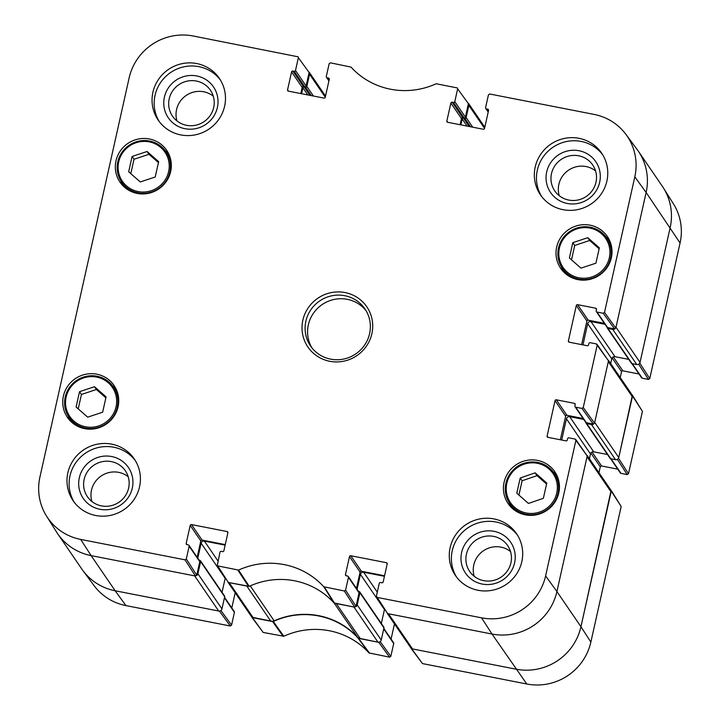 <?xml version="1.0" encoding="UTF-8"?>
<svg xmlns="http://www.w3.org/2000/svg" width="720" height="720" viewBox="0 0 720 720"><rect width="100%" height="100%" fill="white"/><g stroke="black" fill="none" stroke-linecap="round" stroke-linejoin="round"><path stroke-width="1.08" d="M345.591 590.13L348.453 577.341L359.055 592.857L356.049 606.33L345.591 590.13L344.295 590.985L323.757 586.755A74.772 72.792 -34.4 0 0 238.554 570.087L217.242 565.803L219.96 552.213A1.098 1.071 145.6 0 1 221.256 551.358L222.588 551.619A1.098 1.071 -34.4 0 0 223.884 550.773L227.898 532.8A1.098 1.071 -34.4 0 0 227.079 531.54L227.907 532.755M346.347 575.829L345.474 574.56A1.098 1.071 -34.4 0 0 346.302 575.82L347.625 576.081A1.098 1.071 145.6 0 1 348.453 577.341M345.474 574.56L349.488 556.587L360.099 572.094A1.098 1.071 145.6 0 1 361.395 571.239L350.793 555.732A1.098 1.071 -34.4 0 0 349.488 556.587M350.793 555.732L386.361 562.689L387.198 563.913M547.983 437.346L547.11 436.077A1.098 1.071 -34.4 0 0 547.938 437.337L565.992 440.874A1.098 1.071 -34.4 0 0 567.288 440.019L567.585 438.696A1.098 1.071 145.6 0 1 568.881 437.85L575.091 439.065L575.919 440.325L545.607 575.91A54.135 52.704 145.6 0 1 481.554 617.832L377.217 597.42L376.389 596.16L379.251 583.371A1.098 1.071 145.6 0 1 380.547 582.516L381.87 582.777A1.098 1.071 -34.4 0 0 383.175 581.931L387.189 563.958A1.098 1.071 -34.4 0 0 386.361 562.689M547.11 436.077L555.03 400.662L565.632 416.169A1.098 1.071 145.6 0 1 566.937 415.314L556.326 399.807A1.098 1.071 -34.4 0 0 555.03 400.662M556.326 399.807L574.38 403.344L575.217 404.559M575.739 407.196L581.949 408.402L593.244 424.053L586.341 422.703L575.739 407.196A1.098 1.071 145.6 0 1 574.911 405.927L575.208 404.604A1.098 1.071 -34.4 0 0 574.38 403.344M569.25 342.198L568.386 340.929A1.098 1.071 -34.4 0 0 569.205 342.189L587.259 345.726A1.098 1.071 -34.4 0 0 588.555 344.871L588.852 343.557A1.098 1.071 145.6 0 1 590.148 342.702L596.358 343.917L597.186 345.186L583.245 407.556L581.949 408.402M568.386 340.929L576.297 305.514L586.908 321.021A1.098 1.071 145.6 0 1 588.204 320.175L577.593 304.668A1.098 1.071 -34.4 0 0 576.297 305.514M577.593 304.668L595.647 308.196L596.484 309.411M597.006 312.048L603.216 313.263L614.511 328.905L607.608 327.555L597.006 312.048A1.098 1.071 145.6 0 1 596.178 310.779L596.475 309.456A1.098 1.071 -34.4 0 0 595.647 308.196M488.295 111.654L486.414 108.909A1.098 1.071 145.6 0 1 485.586 107.64L488.448 94.851L489.744 94.005L594.081 114.408A54.135 52.704 145.6 0 1 625.959 134.424A54.135 52.704 145.6 0 1 634.815 176.832L604.512 312.408L603.216 313.263M486.414 108.909L487.737 109.161L488.574 110.385M447.723 122.301L446.85 121.032A1.098 1.071 -34.4 0 0 447.678 122.292L483.246 129.249A1.098 1.071 -34.4 0 0 484.551 128.403L488.565 110.43A1.098 1.071 -34.4 0 0 487.737 109.161M446.85 121.032L450.864 103.059L461.475 118.566A1.098 1.071 145.6 0 1 462.771 117.711L452.16 102.204A1.098 1.071 -34.4 0 0 450.864 103.059M452.16 102.204L453.492 102.465L464.094 117.972A1.098 1.071 -34.4 0 0 465.399 117.126L454.788 101.619A1.098 1.071 145.6 0 1 453.492 102.465M454.788 101.619L457.65 88.83L468.405 103.644L457.65 88.83M329.004 80.496L327.123 77.751A1.098 1.071 145.6 0 1 326.295 76.482L329.157 63.693L330.453 62.847L350.991 67.077A74.772 72.792 -34.4 0 0 436.194 83.745L457.479 87.975M327.123 77.751L328.446 78.012L329.283 79.227M288.432 91.143L287.559 89.874A1.098 1.071 -34.4 0 0 288.387 91.134L323.964 98.091A1.098 1.071 -34.4 0 0 325.26 97.245L329.274 79.272A1.098 1.071 -34.4 0 0 328.446 78.012M287.559 89.874L291.573 71.901L302.184 87.408A1.098 1.071 145.6 0 1 303.48 86.562L292.878 71.046A1.098 1.071 -34.4 0 0 291.573 71.901M292.878 71.046L294.201 71.307L304.812 86.814A1.098 1.071 -34.4 0 0 306.108 85.968L295.497 70.461A1.098 1.071 145.6 0 1 294.201 71.307M295.497 70.461L298.359 57.672L309.123 72.486L298.359 57.672M186.309 558.972L189.162 546.192L199.773 561.699L196.758 575.172L186.309 558.972L185.004 559.827L80.676 539.415A54.135 52.704 145.6 0 1 46.575 516.168A54.135 52.704 145.6 0 1 39.933 477L129.141 77.913A54.135 52.704 145.6 0 1 193.203 36L298.188 56.826M187.056 544.671L186.183 543.402A1.098 1.071 -34.4 0 0 187.011 544.662L188.334 544.923A1.098 1.071 145.6 0 1 189.162 546.192M186.183 543.402L190.206 525.429L200.808 540.936A1.098 1.071 145.6 0 1 202.104 540.09L191.502 524.574A1.098 1.071 -34.4 0 0 190.206 525.429M191.502 524.574L227.079 531.54M170.658 171.549A28.251 27.504 145.6 0 1 148.446 193.338A28.251 27.504 145.6 0 1 119.997 182.151A28.251 27.504 145.6 0 1 127.791 143.505A28.251 27.504 145.6 0 1 166.635 150.255A28.251 27.504 145.6 0 1 170.658 171.549M611.361 257.751A28.251 27.504 145.6 0 1 589.149 279.54A28.251 27.504 145.6 0 1 560.691 268.353A28.251 27.504 145.6 0 1 568.485 229.698A28.251 27.504 145.6 0 1 607.329 236.457A28.251 27.504 145.6 0 1 611.361 257.751M558.783 492.975A28.251 27.504 145.6 0 1 536.562 514.764A28.251 27.504 145.6 0 1 508.113 503.568A28.251 27.504 145.6 0 1 515.907 464.922A28.251 27.504 145.6 0 1 554.751 471.681A28.251 27.504 145.6 0 1 558.783 492.975M118.08 406.773A28.251 27.504 145.6 0 1 95.868 428.562A28.251 27.504 145.6 0 1 67.419 417.366A28.251 27.504 145.6 0 1 75.213 378.72A28.251 27.504 145.6 0 1 114.057 385.479A28.251 27.504 145.6 0 1 118.08 406.773M224.604 106.245A37.026 36.045 145.6 0 1 195.489 134.802A37.026 36.045 145.6 0 1 158.202 120.132A37.026 36.045 145.6 0 1 168.417 69.48A37.026 36.045 145.6 0 1 219.33 78.336A37.026 36.045 145.6 0 1 224.604 106.245M606.897 181.026A37.026 36.045 145.6 0 1 577.782 209.583A37.026 36.045 145.6 0 1 540.495 194.913A37.026 36.045 145.6 0 1 550.71 144.252A37.026 36.045 145.6 0 1 601.623 153.108A37.026 36.045 145.6 0 1 606.897 181.026M521.829 561.6A37.026 36.045 145.6 0 1 492.714 590.166A37.026 36.045 145.6 0 1 455.427 575.496A37.026 36.045 145.6 0 1 465.642 524.835A37.026 36.045 145.6 0 1 516.546 533.691A37.026 36.045 145.6 0 1 521.829 561.6M139.536 486.828A37.026 36.045 145.6 0 1 110.421 515.385A37.026 36.045 145.6 0 1 73.134 500.715A37.026 36.045 145.6 0 1 83.349 450.063A37.026 36.045 145.6 0 1 134.253 458.919A37.026 36.045 145.6 0 1 139.536 486.828M302.859 320.166A35.658 34.713 -34.4 0 0 347.976 360.045A35.658 34.713 -34.4 0 0 361.278 300.537A35.658 34.713 -34.4 0 0 302.859 320.166M102.654 412.2L87.687 417.168L76.104 407.007L79.524 391.689L94.491 386.712L106.074 396.882L102.654 412.2M516.798 493.209L520.209 477.981L535.122 472.851L546.777 483.075L543.375 498.312L528.453 503.433L516.798 493.209M595.926 263.178L580.959 268.146L569.385 257.985L572.805 242.667L587.772 237.69L599.355 247.86L595.926 263.178M155.232 176.976L140.265 181.953L128.682 171.783L132.102 156.465L147.069 151.488L158.652 161.658L155.232 176.976M217.242 565.803L228.375 582.462L249.237 586.332A74.052 72.09 145.6 0 1 333.981 602.91L354.744 607.185L356.049 606.33M225.261 544.617L202.104 540.09M200.808 540.936L197.154 557.28M199.773 561.699A1.098 1.071 -34.4 0 0 199.611 560.871L189.009 545.364M46.575 516.168L56.574 532.062A54.855 53.406 -34.4 0 0 91.125 555.615L195.462 576.027L196.758 575.172M309.123 72.486L306.108 85.968M304.812 86.814L303.48 86.562M302.184 87.408L300.807 93.564M468.405 103.644L465.399 117.126M464.094 117.972L462.771 117.711M461.475 118.566L460.098 124.722M614.511 328.905L615.816 328.059L646.119 192.474A54.855 53.406 -34.4 0 0 637.146 149.508L625.959 134.424M596.34 311.607L606.942 327.114A1.098 1.071 -34.4 0 0 607.608 327.555M604.35 323.334L588.204 320.175M586.908 321.021L581.625 344.619M593.244 424.053L594.54 423.198L608.49 360.828L597.015 344.331M575.064 406.755L585.675 422.262A1.098 1.071 -34.4 0 0 586.341 422.703M583.083 418.473L566.937 415.314M565.632 416.169L560.358 439.767M376.533 596.961L387.666 613.62L492.003 634.032A54.855 53.406 -34.4 0 0 556.911 591.552L587.214 455.976L575.748 439.479M384.552 575.775L361.395 571.239M360.099 572.094L356.445 588.429M359.055 592.857A1.098 1.071 -34.4 0 0 358.902 592.029L348.3 576.522M158.445 162.594L148.977 154.287L134.019 159.255L130.797 173.646M147.069 151.488L148.977 154.287M132.102 156.465L134.019 159.255M168.669 153.792A28.251 27.504 -34.4 0 0 165.231 150.705M120.915 181.008A28.251 27.504 -34.4 0 0 122.553 185.337M599.148 248.787L589.68 240.48L574.713 245.457L571.5 259.839M587.772 237.69L589.68 240.48M572.805 242.667L574.713 245.457M609.372 239.994A28.251 27.504 -34.4 0 0 605.934 236.907M561.618 267.21A28.251 27.504 -34.4 0 0 563.247 271.539M105.867 397.809L96.399 389.502L81.441 394.479L78.219 408.861M94.491 386.712L96.399 389.502M79.524 391.689L81.441 394.479M116.091 389.016A28.251 27.504 -34.4 0 0 112.653 385.92M68.337 416.232A28.251 27.504 -34.4 0 0 69.975 420.552M520.209 477.981L522.117 480.771L518.922 495.063M546.57 484.011L537.03 475.641L522.117 480.771M535.122 472.851L537.03 475.641M556.794 475.218A28.251 27.504 -34.4 0 0 553.356 472.122M509.04 502.434A28.251 27.504 -34.4 0 0 510.669 506.754M164.403 97.155A27.36 26.64 -34.4 0 0 199.026 127.764A27.36 26.64 -34.4 0 0 209.232 82.089A27.36 26.64 -34.4 0 0 164.403 97.155M169.209 98.811A22.968 22.365 145.6 0 1 187.281 81.099A22.968 22.365 145.6 0 1 210.411 90.198A22.968 22.365 145.6 0 1 204.075 121.626A22.968 22.365 145.6 0 1 172.485 116.127A22.968 22.365 145.6 0 1 169.209 98.811M213.264 96.138A22.968 22.365 -34.4 0 0 176.571 109.566A22.968 22.365 -34.4 0 0 176.985 120.942M220.347 79.911A37.026 36.045 -34.4 0 0 170.541 72.585A37.026 36.045 -34.4 0 0 159.3 121.653M79.326 477.738A27.36 26.64 -34.4 0 0 113.949 508.347A27.36 26.64 -34.4 0 0 124.164 462.672A27.36 26.64 -34.4 0 0 79.326 477.738M84.141 479.394A22.968 22.365 145.6 0 1 102.204 461.673A22.968 22.365 145.6 0 1 125.343 470.781A22.968 22.365 145.6 0 1 119.007 502.209A22.968 22.365 145.6 0 1 87.417 496.71A22.968 22.365 145.6 0 1 84.141 479.394M128.196 476.721A22.968 22.365 -34.4 0 0 91.494 490.149A22.968 22.365 -34.4 0 0 91.917 501.525M135.279 460.494A37.026 36.045 -34.4 0 0 85.464 453.168A37.026 36.045 -34.4 0 0 74.232 502.236M461.619 552.519A27.36 26.64 -34.4 0 0 496.242 583.119A27.36 26.64 -34.4 0 0 506.457 537.453A27.36 26.64 -34.4 0 0 461.619 552.519M466.434 554.175A22.968 22.365 145.6 0 1 484.497 536.454A22.968 22.365 145.6 0 1 507.636 545.553A22.968 22.365 145.6 0 1 501.3 576.981A22.968 22.365 145.6 0 1 469.71 571.491A22.968 22.365 145.6 0 1 466.434 554.175M510.489 551.493A22.968 22.365 -34.4 0 0 473.787 564.93A22.968 22.365 -34.4 0 0 474.21 576.306M517.572 535.275A37.026 36.045 -34.4 0 0 467.757 527.94A37.026 36.045 -34.4 0 0 456.525 577.017M546.696 171.936A27.36 26.64 -34.4 0 0 581.319 202.536A27.36 26.64 -34.4 0 0 591.525 156.87A27.36 26.64 -34.4 0 0 546.696 171.936M551.502 173.592A22.968 22.365 145.6 0 1 569.574 155.871A22.968 22.365 145.6 0 1 592.704 164.97A22.968 22.365 145.6 0 1 586.368 196.398A22.968 22.365 145.6 0 1 554.778 190.908A22.968 22.365 145.6 0 1 551.502 173.592M595.557 170.91A22.968 22.365 -34.4 0 0 558.864 184.347A22.968 22.365 -34.4 0 0 559.278 195.723M602.64 154.692A37.026 36.045 -34.4 0 0 552.834 147.357A37.026 36.045 -34.4 0 0 541.593 196.434M305.874 321.201A32.913 32.04 145.6 0 1 331.749 295.812A32.913 32.04 145.6 0 1 364.896 308.853A32.913 32.04 145.6 0 1 355.815 353.88A32.913 32.04 145.6 0 1 310.563 346.005A32.913 32.04 145.6 0 1 305.874 321.201M366.066 310.707A32.913 32.04 -34.4 0 0 333.126 299.682A32.913 32.04 -34.4 0 0 308.349 324.819A32.913 32.04 -34.4 0 0 311.859 347.778M638.667 364.23L648.459 379.431L649.764 378.585L680.067 243A54.135 52.704 -34.4 0 0 673.425 203.832L663.426 187.938A54.855 53.406 145.6 0 1 670.158 227.628L639.855 363.213L638.928 364.068M648.459 379.431L642.258 378.216L632.304 363.663M631.872 363.573L641.583 377.784A1.098 1.071 -34.4 0 0 642.258 378.216M639 373.995L622.845 370.836L613.314 356.886M612.126 357.903L621.549 371.682A1.098 1.071 145.6 0 1 622.845 370.836M621.549 371.682L620.235 377.568M617.4 459.378L627.192 474.579L628.497 473.724L642.438 411.354L632.385 395.181L618.579 458.352L617.661 459.216M627.192 474.579L620.991 473.364L611.037 458.811M610.605 458.712L620.316 472.923A1.098 1.071 -34.4 0 0 620.991 473.364M617.733 469.143L601.578 465.984L592.047 452.034M590.859 453.051L600.282 466.83A1.098 1.071 145.6 0 1 601.578 465.984M600.282 466.83L598.968 472.707M411.057 648.36L422.469 663.588L526.797 684A54.135 52.704 -34.4 0 0 590.859 642.087L621.171 506.502L611.118 490.32L580.95 626.706A54.855 53.406 145.6 0 1 516.042 669.186L411.705 648.774L410.868 647.883M394.479 623.925L391.086 639.099M383.724 628.92L393.705 643.518A1.098 1.071 -34.4 0 0 393.543 642.69L383.823 628.47M393.705 643.518L390.843 656.307L380.205 641.655M379.935 641.835L378.783 642.339L358.02 638.064A74.052 72.09 -34.4 0 0 273.276 621.486L251.766 617.202L263.178 632.439L283.806 636.255A74.772 72.792 145.6 0 1 369.009 652.923L389.547 657.153L390.843 656.307M235.188 592.767L231.804 607.941M224.433 597.771L234.414 612.36A1.098 1.071 -34.4 0 0 234.261 611.532L224.532 597.312M234.414 612.36L231.552 625.149L220.914 610.497M220.653 610.677L219.501 611.181L115.164 590.769A54.855 53.406 145.6 0 1 82.854 570.492L94.041 585.576A54.135 52.704 -34.4 0 0 125.919 605.592L230.256 625.995L231.552 625.149M251.766 617.202L251.577 616.725M680.067 243L646.119 192.474A54.855 53.406 145.6 0 0 638.298 151.128L662.337 186.282A54.855 53.406 145.6 0 1 670.158 227.628L640.026 362.412L615.987 327.267L646.119 192.474L634.815 176.832M607.122 327.312A1.098 1.071 -34.4 0 0 607.968 328.455L612.747 329.382L636.786 364.536A2.745 2.673 -34.4 0 0 640.026 362.412M636.786 364.536L632.007 363.609A1.098 1.071 145.6 0 1 631.332 363.168L607.293 328.014M628.749 359.379L614.988 356.688A2.745 2.673 -34.4 0 0 611.739 358.812L610.677 363.582M632.349 396.774L618.759 457.56L594.72 422.406L608.31 361.62L632.349 396.774A2.745 2.673 -34.4 0 0 631.953 394.704L608.49 360.396M585.855 422.46A1.098 1.071 -34.4 0 0 586.701 423.594L591.48 424.53L615.519 459.684A2.745 2.673 -34.4 0 0 618.759 457.56M615.519 459.684L610.74 458.748A1.098 1.071 145.6 0 1 610.065 458.316L586.026 423.162M607.482 454.527L593.721 451.836A2.745 2.673 -34.4 0 0 590.472 453.96L589.41 458.73M611.082 491.922L580.95 626.706L556.911 591.552L587.043 456.768L611.082 491.922A2.745 2.673 -34.4 0 0 610.686 489.852L587.223 455.544M590.859 642.087L580.95 626.706A54.855 53.406 145.6 0 1 516.042 669.186L412.506 648.927L388.467 613.773L492.003 634.032L481.554 617.832M387.351 613.512L410.832 647.838A2.745 2.673 -34.4 0 0 412.506 648.927M384.507 609.327A2.745 2.673 -34.4 0 0 384.462 609.516L381.339 623.475M357.192 604.899L359.91 592.749A1.098 1.071 -34.4 0 0 359.757 591.921L383.796 627.075A1.098 1.071 145.6 0 1 383.949 627.903L381.231 640.053L357.192 604.899A2.745 2.673 145.6 0 1 355.896 606.681M377.991 642.177L360.342 638.73L336.303 603.576L353.952 607.023L377.991 642.177A2.745 2.673 -34.4 0 0 381.231 640.053M334.188 603.081L357.48 637.137A5.481 5.337 -34.4 0 0 360.342 638.73M357.48 637.137A74.052 72.09 -34.4 0 0 274.167 620.847L250.254 585.873M270.855 621.225L253.215 617.778L229.176 582.624L246.816 586.071L270.855 621.225A5.481 5.337 -34.4 0 0 274.167 620.847M228.069 582.354L251.541 616.68A2.745 2.673 -34.4 0 0 253.215 617.778M225.216 578.169A2.745 2.673 -34.4 0 0 225.171 578.358L222.048 592.317M197.91 573.75L200.628 561.591A1.098 1.071 -34.4 0 0 200.466 560.763L224.505 595.917A1.098 1.071 145.6 0 1 224.667 596.745L221.949 608.904L197.91 573.75A2.745 2.673 145.6 0 1 196.614 575.523M218.7 611.019L115.164 590.769L91.125 555.615L194.661 575.874L218.7 611.019A2.745 2.673 -34.4 0 0 221.949 608.904M125.919 605.592L115.164 590.769A54.855 53.406 145.6 0 1 81.702 568.872L57.663 533.718A54.855 53.406 145.6 0 0 91.125 555.615L80.676 539.415M468.423 103.275A2.745 2.673 145.6 0 1 468.855 105.39L484.56 128.358M460.89 124.875L462.213 118.989A1.098 1.071 145.6 0 1 463.509 118.134L464.832 118.395A1.098 1.071 -34.4 0 0 466.137 117.549L468.855 105.39M301.599 93.717L302.922 87.831A1.098 1.071 145.6 0 1 304.218 86.976L305.55 87.237A1.098 1.071 -34.4 0 0 306.846 86.391L309.564 74.232L325.269 97.2M309.132 72.117A2.745 2.673 145.6 0 1 309.564 74.232M200.466 560.763A1.098 1.071 -34.4 0 0 199.8 560.322L199.152 560.196M197.784 558.189L201.132 543.204A2.745 2.673 145.6 0 1 204.381 541.08L225.144 545.148M359.757 591.921A1.098 1.071 -34.4 0 0 359.091 591.48L358.443 591.354M357.066 589.347L360.423 574.362A2.745 2.673 145.6 0 1 363.663 572.238L384.426 576.297M545.607 575.91L556.911 591.552A54.855 53.406 145.6 0 1 492.003 634.032L526.797 684M561.69 440.028L566.433 418.806A2.745 2.673 145.6 0 1 569.682 416.682L583.74 419.436M593.622 424.062A2.745 2.673 145.6 0 1 591.48 424.53M582.957 344.88L587.7 323.658A2.745 2.673 145.6 0 1 590.949 321.534L605.007 324.288M614.889 328.914A2.745 2.673 145.6 0 1 612.747 329.382M66.132 397.062A25.785 25.101 145.6 0 1 108.378 382.869A25.785 25.101 145.6 0 1 98.757 425.898A25.785 25.101 145.6 0 1 66.132 397.062M549.009 469.008A25.785 25.101 145.6 0 1 539.541 512.073A25.785 25.101 145.6 0 1 506.817 483.345A25.785 25.101 145.6 0 1 549.009 469.008M559.413 248.04A25.785 25.101 145.6 0 1 601.65 233.847A25.785 25.101 145.6 0 1 592.038 276.876A25.785 25.101 145.6 0 1 559.413 248.04M118.71 161.838A25.785 25.101 145.6 0 1 160.956 147.645A25.785 25.101 145.6 0 1 151.335 190.674A25.785 25.101 145.6 0 1 118.71 161.838M117.792 161.838A26.874 26.172 -34.4 0 0 121.626 182.097A26.874 26.172 -34.4 0 0 158.58 188.523A26.874 26.172 -34.4 0 0 165.996 151.758A26.874 26.172 -34.4 0 0 138.924 141.102A26.874 26.172 -34.4 0 0 117.792 161.838M169.956 157.545A26.874 26.172 145.6 0 1 170.289 158.04L165.996 151.758C161.253 145.125 154.773 141.408 146.538 140.589C131.724 140.607 122.139 147.681 117.783 161.802C116.262 169.155 117.54 175.914 121.626 182.097L125.586 187.893A26.874 26.172 145.6 0 0 125.928 188.379L125.586 187.893M558.495 248.04A26.874 26.172 -34.4 0 0 562.32 268.299A26.874 26.172 -34.4 0 0 599.283 274.725A26.874 26.172 -34.4 0 0 606.69 237.96A26.874 26.172 -34.4 0 0 579.627 227.304A26.874 26.172 -34.4 0 0 558.495 248.04M610.65 243.747A26.874 26.172 145.6 0 1 610.983 244.242L606.69 237.96C601.956 231.327 595.467 227.601 587.232 226.791C572.427 226.809 562.842 233.883 558.486 248.004C556.965 255.357 558.243 262.116 562.32 268.299L566.28 274.086A26.874 26.172 145.6 0 0 566.622 274.581L566.28 274.086M65.214 397.062A26.874 26.172 -34.4 0 0 69.048 417.321A26.874 26.172 -34.4 0 0 106.002 423.747A26.874 26.172 -34.4 0 0 113.418 386.973A26.874 26.172 -34.4 0 0 86.346 376.326A26.874 26.172 -34.4 0 0 65.214 397.062M117.378 392.769A26.874 26.172 145.6 0 1 117.711 393.264L113.418 386.973C108.675 380.349 102.195 376.623 93.96 375.813C79.146 375.831 69.561 382.905 65.205 397.026C63.684 404.379 64.962 411.138 69.048 417.321L73.008 423.108A26.874 26.172 145.6 0 0 73.35 423.594L73.008 423.108M549.882 468.405A26.874 26.172 -34.4 0 0 514.566 468.756A26.874 26.172 -34.4 0 0 509.742 503.523A26.874 26.172 -34.4 0 0 546.705 509.949A26.874 26.172 -34.4 0 0 554.112 473.175A26.874 26.172 -34.4 0 0 549.882 468.405M558.072 478.971A26.874 26.172 145.6 0 1 558.405 479.466L549.873 468.396C537.867 458.289 521.811 461.502 514.602 468.693C504.171 479.304 502.551 490.914 509.742 503.523L513.702 509.31A26.874 26.172 145.6 0 0 514.044 509.796L513.702 509.31M249.237 586.332L238.554 570.087M237.888 570.168L248.562 586.413M323.757 586.755L333.981 602.91M334.566 603.234L324.342 587.079M228.375 582.462L217.926 566.262M185.004 559.827L195.462 576.027M344.295 590.985L354.744 607.185M387.666 613.62L377.217 597.42M575.919 440.325L587.214 455.976M594.54 423.198L583.245 407.556M615.816 328.059L604.512 312.408M597.186 345.186L608.49 360.828M272.601 621.567L283.131 636.336M283.806 636.255L273.276 621.486M263.178 632.439L252.414 617.616M358.02 638.064L369.009 652.923M369.585 653.247L358.605 638.388M378.783 642.339L389.547 657.153M649.764 378.585L639.855 363.213M632.529 395.982L642.438 411.354M611.262 491.13L621.171 506.502M628.497 473.724L618.579 458.352M422.469 663.588L411.705 648.774M219.501 611.181L230.256 625.995M472.734 127.197L466.137 117.549M632.007 363.609L607.968 328.455M611.739 358.812L587.7 323.658M614.988 356.688L590.949 321.534M590.472 453.96L566.433 418.806M593.721 451.836L569.682 416.682M610.74 458.748L586.701 423.594M377.28 592.155L363.663 572.238M384.462 609.516L360.423 574.362M383.949 627.903L359.91 592.749M224.667 596.745L200.628 561.591M225.171 578.358L201.132 543.204M217.998 560.997L204.381 541.08M313.443 96.039L306.846 86.391M467.064 126.09L462.213 118.989M469.233 126.513L463.509 118.134M470.565 126.774L464.832 118.395M307.773 94.932L302.922 87.831M309.942 95.355L304.218 86.976M311.274 95.616L305.55 87.237M488.196 112.059L485.739 108.468M328.914 80.901L326.457 77.31M468.459 103.32L484.812 127.233M309.168 72.162L325.521 96.075"/></g></svg>
